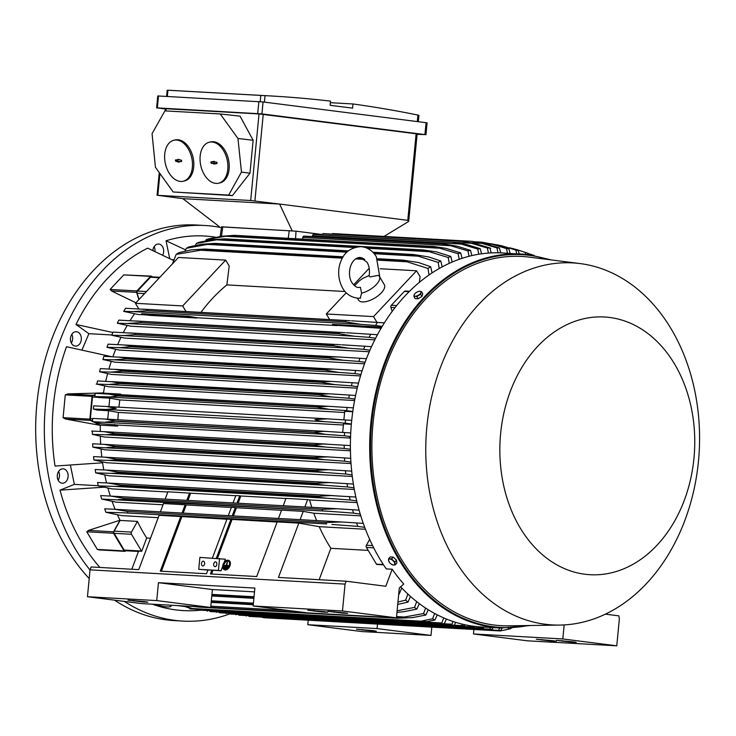 <?xml version="1.0" encoding="UTF-8"?>
<svg xmlns="http://www.w3.org/2000/svg" width="736" height="736" viewBox="0 0 736 736"><rect width="100%" height="100%" fill="white"/><g stroke="black" fill="none" stroke-linecap="round" stroke-linejoin="round"><path stroke-width="1.1" d="M224.029 567.235L224.204 566.674L227.35 566.849L227.176 567.41L224.029 567.235L227.176 567.41M227.599 567.622L227.35 566.849M228.546 561.053A4.499 2.815 -63.4 0 0 223.799 565.009A4.499 2.815 -63.4 0 0 224.535 569.075M223.376 564.797A4.499 2.815 116.6 0 1 228.344 560.933A4.499 2.815 116.6 0 1 229.282 565.128A4.499 2.815 116.6 0 1 224.314 568.983A4.499 2.815 116.6 0 1 223.376 564.797M228.813 560.51A5.106 3.183 116.6 0 1 229.025 560.602A5.106 3.183 116.6 0 1 230.092 565.358A5.106 3.183 116.6 0 1 224.462 569.738A5.106 3.183 116.6 0 1 224.259 569.618M229.669 565.147A5.106 3.183 -63.4 0 0 228.611 560.4A5.106 3.183 -63.4 0 0 222.98 564.77A5.106 3.183 -63.4 0 0 224.048 569.526A5.106 3.183 -63.4 0 0 229.669 565.147M228.344 566.214L223.624 565.956L223.799 565.395L225.961 565.515L227.47 561.881L226.357 565.533L228.519 565.653L228.74 566.416M228.73 566.426L223.624 565.956M226.826 565.561L227.47 561.881M228.804 566.288L228.519 565.653M224.443 568.514L224.609 567.953L226.182 568.036L226.016 568.606L224.443 568.514L226.016 568.606M226.43 568.808L226.182 568.036M215.878 237.259A187.597 141.496 93.2 0 0 211.894 236.679A187.597 141.496 93.2 0 0 166.023 240.764L169.694 258.502M71.171 335.533A7.204 5.437 93.2 0 0 75.495 346.104A7.204 5.437 93.2 0 0 80.62 342.286A7.204 5.437 93.2 0 0 76.296 331.715A7.204 5.437 93.2 0 0 71.171 335.533M221.462 227.645A198.104 149.417 93.2 0 0 204.985 225.501A198.104 149.417 93.2 0 0 45.54 404.45A198.104 149.417 93.2 0 0 90.031 570.041M124.366 601.404A198.104 149.417 93.2 0 0 182.859 621.092A198.104 149.417 93.2 0 0 229.531 613.971M162.739 255.07A7.204 5.437 93.2 0 0 158.636 244.03A7.204 5.437 93.2 0 0 156.805 244.343A7.204 5.437 93.2 0 0 152.849 250.452M111.752 356.721L66.525 346.72A187.597 141.496 93.2 0 0 55.034 466.054L102.608 462.797A169.887 128.138 -86.8 0 1 102.479 461.932M173.65 260.526L147.651 248.152A187.597 141.496 93.2 0 0 75.983 324.466L88.89 333.693L81.981 349.95M152.38 604.182A187.597 141.496 93.2 0 0 175.95 609.914A187.597 141.496 93.2 0 0 199.98 610.245M70.389 465.152L74.373 484.38L60.03 490.148A187.597 141.496 93.2 0 0 99.94 567.456M57.445 478.133A7.204 5.437 93.2 0 0 62.293 483.221A7.204 5.437 93.2 0 0 67.942 473.92A7.204 5.437 93.2 0 0 63.094 468.832A7.204 5.437 93.2 0 0 57.445 478.133M71.328 343.004A7.204 5.437 93.2 0 0 71.962 341.798A7.204 5.437 93.2 0 0 71.806 334.328M204.985 225.501L196.328 225.023A198.104 149.417 93.2 0 0 36.874 403.963A198.104 149.417 93.2 0 0 89.212 578.551M154.974 251.418A7.204 5.437 93.2 0 0 154.146 246.643M58.126 480.12A7.204 5.437 93.2 0 0 59.285 473.432A7.204 5.437 93.2 0 0 58.604 471.454M114.558 600.162A198.104 149.417 93.2 0 0 174.202 620.604L182.859 621.092M88.89 333.693L111.826 334.972M75.983 324.466L112.902 332.506M172.049 259.698L173.917 259.799M166.023 240.764L185.601 249.881M184.57 606.464L177.266 605.581M238.768 615.158L492.264 629.335L238.768 615.158M235.906 614.33L236.035 614.827M248.934 616.4L500.876 630.485L248.934 616.4M246.082 615.572L246.229 616.069M261.731 617.108L263.7 617.725L500.213 630.954L263.7 617.725M500.213 630.954L508.033 629.28L508.512 628.185M510.858 628.121L510.572 628.71A192.096 144.891 -86.8 0 1 508.033 629.28M510.572 628.71L504.068 630.191M510.775 628.286L511.833 628.075M431.802 627.293L431.011 635.426L361.753 631.552L307.795 624.698L308.209 620.374M431.011 635.426L377.053 628.572L377.476 624.248M307.795 624.698L377.053 628.572M373.446 630.688L376.308 631.184L371.386 630.982L356.426 629.179L373.446 630.688M473.892 629.648L473.478 633.963L527.436 640.817L616.768 645.812L562.81 638.958L564.162 624.919M605.406 614.146L618.847 615.857L619.353 618.939L616.768 645.812M473.478 633.963L562.81 638.958M573.372 641.875L576.224 642.372L571.302 642.16L556.342 640.357L573.372 641.875M553.297 640.743L556.158 641.249L551.236 641.038L536.277 639.234L553.297 640.743M228.905 613.944L483.304 628.167L228.905 613.944M226.072 613.116L226.191 613.603M219.3 612.729L474.048 626.98L219.3 612.729M471.39 626.64L471.647 625.968M216.522 611.91L216.642 612.398M209.944 611.542L464.499 625.775L209.944 611.542M207.258 610.714L207.377 611.211M502.026 628.102L500.876 630.485M498.649 630.191L499.578 627.983M493.056 627.615L492.264 629.335M489.845 629.022L490.461 627.468M483.782 627.09L483.304 628.167M480.746 627.836L481.086 626.943M474.334 626.336L474.048 626.98M464.95 624.754L464.499 625.775M461.785 625.434L462.282 624.146M103.666 487.204L60.03 490.148M74.373 484.38L98.238 485.714M112.866 356.785A169.887 128.138 -86.8 0 1 115.681 349.352M117.64 344.641A169.887 128.138 -86.8 0 1 120.962 337.355M111.789 291.079L110.096 289.45L123.768 274.887L151.165 276.11A1.205 0.902 -86.8 0 1 151.644 276.331L152.205 276.865M135.921 302.772L111.532 290.968L136.583 292.367A1.205 0.902 -86.8 0 1 136.859 290.941L110.096 289.45M123.326 332.608A169.887 128.138 -86.8 0 1 127.19 325.487M130.051 320.675A169.887 128.138 -86.8 0 1 134.513 313.775M137.982 308.881A169.887 128.138 -86.8 0 1 138.423 308.283M136.859 290.941L150.54 276.377A1.205 0.902 -86.8 0 1 151.165 276.11M136.583 292.367L138.892 299.607M485.558 243.8L491.685 244.14L481.602 242.153L493.93 244.426L508.889 248.878L510.103 253.386M475.456 241.813L481.602 242.153M507.463 253.239L506.451 248.566A192.096 144.891 -86.8 0 1 507.674 248.713A192.096 144.891 -86.8 0 1 508.889 248.878M506.451 248.566L491.685 244.14M471.592 242.751L481.629 243.312L471.969 241.353A197.202 148.736 -86.8 0 1 472.116 241.353L333.003 233.579A197.202 148.736 93.2 0 0 332.856 233.57A1.5 1.132 93.2 0 0 332.037 234.066M471.969 241.353L332.856 233.57M498.005 252.798L496.956 247.885A192.096 144.891 -86.8 0 1 499.422 247.986L500.719 252.88M496.956 247.885L481.629 243.312M472.116 241.353L484.969 243.653L499.422 247.986M454.158 242.319L471.445 243.285L462.263 241.38A197.202 148.736 -86.8 0 1 462.558 241.362L323.444 233.588A197.202 148.736 93.2 0 0 323.15 233.597A1.5 1.132 93.2 0 0 322.184 234.885M462.263 241.38L323.15 233.597M462.558 241.362L475.888 243.69M475.263 243.542L490.7 248.225M488.437 253.083L487.379 248.041A192.096 144.891 -86.8 0 1 489.863 247.922L491.179 252.908M487.379 248.041L471.445 243.285M312.533 235.768L461.122 244.076L452.484 242.254A197.202 148.736 -86.8 0 1 452.916 242.199L313.803 234.416A197.202 148.736 93.2 0 0 313.37 234.471A1.5 1.132 93.2 0 0 312.533 235.768L312.441 236.569M452.484 242.254L313.37 234.471M452.916 242.199L466.688 244.545L480.231 248.694L481.556 253.81M478.777 254.233L477.719 249.035A192.096 144.891 -86.8 0 1 480.231 248.694M477.719 249.035L461.122 244.076M302.818 237.452L450.653 245.714L442.621 244.002A197.202 148.736 -86.8 0 1 443.201 243.883L304.088 236.1A197.202 148.736 93.2 0 0 303.508 236.228A1.5 1.132 93.2 0 0 302.818 237.452L302.606 239.136M442.621 244.002L303.508 236.228M443.201 243.883L457.369 246.256L470.516 250.341L471.85 255.604M469.034 256.284L467.976 250.921A192.096 144.891 -86.8 0 1 470.516 250.341M467.976 250.921L450.653 245.714M233.938 235.557L225.483 236.247L440.027 248.244L432.676 246.67L233.938 235.557A197.202 148.736 93.2 0 1 234.655 235.336L222.097 236.21L208.84 238.814A192.096 144.891 93.2 0 0 206.282 239.642L205.73 240.792M225.906 236.201L206.181 239.66M432.676 246.67A197.202 148.736 -86.8 0 1 433.394 246.45L445.961 248.363L460.708 252.899L462.061 258.327M234.655 235.336L433.394 246.45M459.19 259.302L458.142 253.727A192.096 144.891 -86.8 0 1 460.708 252.899M458.234 253.764L439.631 248.152M358.349 246.707L223.919 239.191A197.202 148.736 93.2 0 1 224.756 238.85L211.894 239.706L198.941 242.346A192.096 144.891 93.2 0 0 196.346 243.432L195.454 245.373M223.919 239.191L216.504 239.807L196.346 243.432M367.2 248.234L429.217 251.703L422.657 250.304L363.474 247.002M422.657 250.304A197.202 148.736 -86.8 0 1 423.494 249.964L436.595 251.933L450.809 256.432L452.162 262.062M224.756 238.85L423.494 249.964M216.504 239.807L354.494 247.526M449.254 263.359L448.215 257.517A192.096 144.891 -86.8 0 1 450.809 256.432M448.215 257.517L429.217 251.703M347.815 251.372L213.799 243.874A197.202 148.736 93.2 0 1 214.765 243.386L201.636 244.232L188.95 246.919A192.096 144.891 93.2 0 0 186.309 248.308L185.076 251.096M213.799 243.874L207.524 244.398L186.309 248.308M374.219 253.718L418.204 256.183L412.537 254.987L373.419 252.798M412.537 254.987A197.202 148.736 -86.8 0 1 413.503 254.5L428.6 256.919L440.809 261.004L442.17 266.883M214.765 243.386L348.422 250.856M372.858 252.227L413.503 254.5M207.524 244.398L346.904 252.19M439.199 268.539L438.178 262.393A192.096 144.891 -86.8 0 1 440.809 261.004M438.178 262.393L418.204 256.183M342.764 257.49L203.596 249.706A197.202 148.736 93.2 0 1 204.663 249.044L191.305 249.872L178.839 252.66A192.096 144.891 93.2 0 0 176.152 254.38L172.463 263.856M203.596 249.706L176.152 254.38M378.046 260.158L406.953 261.777L402.334 260.82L377.743 259.449M363.777 258.667L356.739 258.272M402.334 260.82A197.202 148.736 -86.8 0 1 403.402 260.158L418.71 262.596L430.698 266.745L432.06 272.927M204.663 249.044L343.197 256.79M358.386 257.637L362.204 257.848M377.393 258.704L403.402 260.158M198.573 250.12L342.387 258.161M355.69 258.906L364.743 259.412M429.014 274.997L428.021 268.465A192.096 144.891 -86.8 0 1 430.707 266.745M428.021 268.465L406.953 261.777M138.8 308.918L135.433 303.296L178.462 257.462L225.685 260.102L229.209 265.981L226.881 284.906A169.887 128.138 93.2 0 0 200.965 312.377M135.433 303.296L182.657 305.937L225.685 260.102M159.841 277.297L151.414 276.828A1.803 1.362 93.2 0 0 150.484 277.233L159.427 277.739M139.04 299.451L137.08 293.195A1.803 1.362 93.2 0 1 137.503 291.06L150.484 277.233M186.015 311.54L182.657 305.937M226.881 284.906L345.046 291.511M329.664 319.58L326.296 313.968L346.205 292.762M353.611 284.878L369.196 268.281M326.296 313.968L373.52 316.609L416.558 270.784L420.081 276.653L419.373 282.348M380.144 268.741L416.558 270.784M379.307 276.331A15.005 6.587 149.1 0 1 375.296 285.577A15.005 6.587 149.1 0 1 361.606 293.149L360.41 287.334L358.634 287.417C356.905 287.794 354.66 286.203 351.918 282.642C346.509 274.28 350.492 257.48 360.309 257.453L367.034 262.228C369.316 266.193 369.987 270.811 369.049 276.083L370.171 276.938L378.341 275.338A15.005 6.587 149.1 0 1 379.307 276.331L384.302 284.657A15.005 6.587 149.1 0 1 378.322 295.605A15.005 6.587 149.1 0 1 362.462 301.916A15.005 6.587 149.1 0 1 358.552 300.086L357.392 298.163M360.208 298.163L361.606 293.149M354.697 285.853A15.005 6.587 149.1 0 1 355.276 285.044L359.306 280.876L362.995 278.272L369.168 275.494M376.942 322.322L373.52 316.609M409.556 291.263L405.251 291.024A1.803 1.362 93.2 0 0 404.322 291.428L391.331 305.256A1.803 1.362 93.2 0 0 390.908 307.39L392.178 311.411M220.138 236.514L221.582 226.817L296.019 231.178L221.573 226.9M384.008 236.431L408.682 221.444L407.79 220.34L279.634 204.065L182.822 198.646L157.817 195.334L250.691 200.523L279.634 204.065L292.091 230.681M219.282 226.605L182.822 198.646M408.682 221.444L417.146 133.924L259.026 113.933L166.152 108.744L165.407 108.744L165.204 110.897M253.138 140.291L240.046 116.159L220.248 113.97L164.892 110.878L152.058 133.667L155.443 167.265L173.162 191.986L232.392 195.62L249.973 173.208L253.138 140.291L237.949 138.469L241.472 172.077L228.666 195.086L173.162 191.986M174.009 140.217L175.361 139.914A21.013 13.496 77.5 0 1 177.772 139.73A21.013 13.496 77.5 0 1 193.43 159.353A21.013 13.496 77.5 0 1 184.442 180.946L183.089 181.249A21.013 13.496 -102.5 0 0 192.078 159.657A21.013 13.496 -102.5 0 0 176.419 140.024A21.013 13.496 -102.5 0 0 174.009 140.217A21.013 13.496 -102.5 0 0 165.02 161.81A21.013 13.496 -102.5 0 0 180.679 181.433A21.013 13.496 -102.5 0 0 183.089 181.249M220.248 113.97L237.949 138.469M209.429 142.195L210.781 141.901A21.013 13.496 77.5 0 1 213.192 141.708A21.013 13.496 77.5 0 1 228.85 161.331A21.013 13.496 77.5 0 1 219.862 182.924L218.509 183.227A21.013 13.496 -102.5 0 0 227.498 161.635A21.013 13.496 -102.5 0 0 211.839 142.002A21.013 13.496 -102.5 0 0 209.429 142.195A21.013 13.496 -102.5 0 0 200.44 163.788A21.013 13.496 -102.5 0 0 216.099 183.42A21.013 13.496 -102.5 0 0 218.509 183.227M216.55 162.122A0.754 0.478 77.5 0 1 216.706 163.604L213.624 164.073L213.56 163.42L211.388 163.3A0.754 0.478 77.5 0 1 211.241 161.819L214.323 161.35L214.388 162.003L216.55 162.122M214.093 161.331L213.403 161.948M211.71 161.846L212.051 163.061L214.277 163.18L214.581 163.852M214.535 163.475L217.065 163.337M213.56 163.42L214.277 163.18M213.624 164.073L214.351 163.834M181.13 160.135A0.754 0.478 77.5 0 1 181.286 161.616L179.124 161.497L179.188 162.15L175.968 161.322A0.754 0.478 77.5 0 1 175.821 159.841L177.983 159.96L177.919 159.316L181.13 160.135M178.673 159.353L177.983 159.96M176.29 159.868L176.64 161.083L178.866 161.202L179.161 161.865M179.124 161.497L181.645 161.359M178.14 161.442L178.866 161.202M178.204 162.095L178.931 161.856M228.666 195.086L232.392 195.62M241.472 172.077L249.973 173.208M165.379 109.048L157.357 107.888L261.924 113.896L424.92 134.596L417.11 134.32M425.942 134.78L427.092 122.829L263.074 101.954L157.762 95.947L156.612 107.888M168.231 90.234A1800.918 1358.343 -86.8 0 1 172.96 90.491L269.772 95.901A1800.918 1358.343 93.2 0 0 265.043 95.643L264.417 102.129M265.438 95.671L260.47 95.404M417.303 121.541L417.919 115.064A1800.918 1358.343 93.2 0 0 352.995 103.969L352.59 108.146L330.105 105.294L330.51 101.117A1800.918 1358.343 93.2 0 0 269.772 95.901M260.213 101.66L260.811 95.422L167.937 90.234L167.339 96.444M333.482 105.717L330.114 105.202M352.995 103.969L330.363 102.7M417.772 115.377C419.391 115.478 419.29 115.34 417.459 114.972M295.559 238.74L296.019 231.178L322.267 234.508M171.148 605.231A7.204 1.628 9.1 0 1 171.203 605.516L171.111 606.096A7.204 1.628 -170.9 0 0 170.375 605.194M157.265 604.458A7.204 1.628 -170.9 0 0 159.132 605.415A7.204 1.628 -170.9 0 0 166.713 606.887A7.204 1.628 -170.9 0 0 171.111 606.096M400.632 586.794A187.294 141.266 93.2 0 0 473.892 626.281A187.294 141.266 93.2 0 0 481.372 626.962L500.655 628.038A187.294 141.266 93.2 0 1 493.175 627.357A187.294 141.266 93.2 0 1 370.392 428.177A187.294 141.266 93.2 0 1 521.576 254.03A187.294 141.266 93.2 0 1 529.055 254.711M551.117 259.9L529.074 254.72L502.292 252.954A187.294 141.266 93.2 0 0 364.992 362.526A187.294 141.266 93.2 0 0 386.262 568.9L392.159 569.232A187.294 141.266 -86.8 0 0 403.733 584.025L399.308 587.972L396.437 617.835L342.479 610.981L345.064 584.108L346.141 581.219L385.82 586.261L392.159 569.232M451.922 624.211L198.416 610.034L451.922 624.211L452.99 621.478M455.648 622.334L454.646 624.551M441.756 622.978L189.814 608.893L441.756 622.978L443.79 617.936M446.43 619.04L444.461 623.309M437.294 614.864L434.921 619.997A192.096 144.891 -86.8 0 1 432.556 618.801L434.672 613.484M434.921 619.997L426.99 621.653L190.468 608.424L421.066 621.156L432.556 618.801M421.066 621.156L426.99 621.653M190.468 608.424L183.052 605.912A192.096 144.891 93.2 0 0 183.052 605.912M184.138 605.958L191.765 608.332M428.251 609.739L425.84 615.038A192.096 144.891 -86.8 0 1 423.494 613.594L425.638 608.065M425.84 615.038L412.399 617.624L397.596 618.212A197.202 148.736 -86.8 0 1 396.943 617.817L404.515 617.016L396.557 616.575M404.11 617.062L423.586 613.566M198.288 606.749A197.202 148.736 93.2 0 0 198.858 607.099L397.596 618.212M210.689 607.402L306.48 612.757M396.437 617.789L396.943 617.817M210.809 606.188L289.294 610.576M198.858 607.099L193.651 606.492M419.308 603.621L416.852 609.114A192.096 144.891 -86.8 0 1 414.524 607.402L416.705 601.625M397.118 610.779L414.524 607.402M416.852 609.114L403.724 611.726L396.962 612.343M211.177 602.379L253.267 604.734L211.177 602.379M211.223 601.873L253.313 604.228M211.324 600.806L253.414 603.161M410.467 596.408L407.965 602.14A192.096 144.891 -86.8 0 1 405.656 600.125L407.873 594.044M397.955 602.02L405.656 600.125M407.965 602.14L397.734 604.366M211.793 595.976L253.883 598.331L211.784 595.976M211.858 595.304L253.948 597.66M211.94 594.403L254.03 596.758M529.221 257.122A184.892 139.454 93.2 0 0 529.202 257.122A184.892 139.454 93.2 0 0 373.014 423.485A184.892 139.454 93.2 0 0 493.801 624.993A184.892 139.454 93.2 0 0 508.585 625.821L559.802 625.076A181.295 136.74 93.2 0 0 696.228 478.078C699.2 460.451 700.194 442.713 699.2 424.865A181.295 136.74 93.2 0 0 580.032 263.571A181.295 136.74 93.2 0 0 580.014 263.571A181.295 136.74 93.2 0 0 426.871 426.687A181.295 136.74 93.2 0 0 545.302 624.266A181.295 136.74 93.2 0 0 559.802 625.076M609.666 317.464A129.067 97.345 93.2 0 0 500.627 433.578A129.067 97.345 93.2 0 0 584.936 574.246A129.067 97.345 93.2 0 0 693.974 458.132A129.067 97.345 93.2 0 0 609.666 317.464M395.168 564.908L396.86 563.114L396.538 560.188L393.254 557.097L390.301 556.931L388.608 558.734L388.562 560.418A3.901 1.904 43.2 0 1 389.878 559.038A3.901 1.904 43.2 0 1 392.996 560.666A3.901 1.904 43.2 0 1 394.238 562.184A3.901 1.904 43.2 0 1 394.8 563.675A3.901 1.904 43.2 0 1 393.484 565.055L395.168 564.908L394.846 561.991L391.561 558.9L388.608 558.734M391.12 564.052L393.484 565.055A3.901 1.904 43.2 0 1 391.12 564.052A3.901 1.904 43.2 0 1 390.365 563.426A3.901 1.904 43.2 0 1 389.721 562.727A3.901 1.904 43.2 0 1 389.123 561.899A3.901 1.904 43.2 0 1 388.562 560.418L389.694 562.709M396.538 560.188L394.846 561.991M393.254 557.097L391.561 558.9M413.871 296.424L415.187 296.24A3.901 1.711 149.1 0 1 414.138 294.869L413.871 296.424L415.178 298.604L418.131 298.77L421.94 296.369L422.795 293.811L421.489 291.622L419.851 291.272A3.901 1.711 149.1 0 1 420.9 292.634A3.901 1.711 149.1 0 1 420.072 293.894A3.901 1.711 149.1 0 1 418.563 295.118A3.901 1.711 149.1 0 1 415.187 296.24L416.824 296.59L420.633 294.188L421.489 291.622M418.131 298.77L416.824 296.59M414.81 293.765L414.138 294.869A3.901 1.711 149.1 0 1 414.957 293.609A3.901 1.711 149.1 0 1 414.984 293.581A3.901 1.711 149.1 0 1 416.466 292.394A3.901 1.711 149.1 0 1 418.554 291.447A3.901 1.711 149.1 0 1 419.851 291.272L418.674 291.41M421.94 296.369L420.633 294.188M401.746 587.972L399.188 594.007A192.096 144.891 -86.8 0 1 398.774 593.575M399.188 594.007L398.719 594.127M189.603 608.157L189.814 608.893M198.288 609.537L198.416 610.034M138.451 551.457L125.194 550.721A1.803 1.362 93.2 0 1 124.209 550.068L114.172 533.315A1.803 1.362 93.2 0 1 114.172 531.125L120.088 520.426A169.887 128.138 -86.8 0 1 119.996 520.232L113.528 531.806L88.476 530.408L119.996 520.232A169.887 128.138 -86.8 0 1 117.484 514.823M115.138 509.312A169.887 128.138 -86.8 0 1 112.12 501.372M110.317 496.073A169.887 128.138 -86.8 0 1 107.934 488.097M100.124 549.838L97.336 549.415L86.765 531.769L88.752 530.334M125.985 550.758L125.175 551.236A1.205 0.902 -86.8 0 1 124.108 550.914L113.528 533.269A1.205 0.902 -86.8 0 1 113.528 531.806M131.836 569.241L138.58 551.126L141.726 551.301A1.803 1.362 -86.8 0 1 141.533 551.034L131.486 534.281A1.803 1.362 -86.8 0 1 131.486 532.091L137.411 521.392A169.887 128.138 93.2 0 0 146.685 537.998L150.521 538.209M141.726 551.301L146.685 537.998M120.088 520.426L137.411 521.392M106.582 482.954A169.887 128.138 -86.8 0 1 104.751 474.95M103.776 469.936A169.887 128.138 -86.8 0 1 102.608 462.797M100.271 431.462A169.887 128.138 -86.8 0 1 100.326 425.371L65.366 418.986L63.094 417.652L65.283 394.873L67.786 393.898L103.454 392.914A169.887 128.138 -86.8 0 1 104.742 385.995M105.745 381.34A169.887 128.138 -86.8 0 1 107.622 373.676M108.919 369.012A169.887 128.138 -86.8 0 1 111.256 361.459M101.835 457.019A169.887 128.138 -86.8 0 1 101.025 449.034M100.676 444.194A169.887 128.138 -86.8 0 1 100.335 436.227M95.054 394.8L92.837 395.306A1.205 0.902 -86.8 0 0 92.055 396.373L89.866 419.143A1.205 0.902 -86.8 0 0 90.418 420.385L92.561 421.461M93.5 421.94L100.326 425.371A169.887 128.138 -86.8 0 1 100.335 425.141L94.65 422.234M101.274 393.64L103.417 393.144A169.887 128.138 -86.8 0 1 103.454 392.914L100.427 393.594M92.57 421.176L91.227 420.486L92.598 420.56M95.018 395.085L93.638 395.407A1.803 1.362 93.2 0 0 92.469 397.008L90.39 418.628A1.803 1.362 93.2 0 0 91.227 420.486M92.552 421.673L325.846 434.387L314.079 432.345L115.35 421.231A197.202 148.736 93.2 0 1 115.359 421.038L105.138 419.042L92.699 418.407A192.096 144.891 93.2 0 0 92.552 421.673L101.559 423.77L117.677 425.049A169.887 128.138 93.2 0 0 117.65 426.116L100.335 425.141M115.35 421.231L105.515 422.068M115.359 421.038L314.088 432.152L324.006 431.333L350.741 432.943M350.575 436.604L344.411 435.758A192.096 144.891 -86.8 0 1 344.568 432.492M344.411 435.758L325.846 434.387M105.533 419.06L326.214 431.406M107.741 419.189L108.56 410.725L118.395 412.436A169.887 128.138 93.2 0 0 117.898 419.75M93.371 409.078A192.096 144.891 93.2 0 1 93.518 407.45A192.096 144.891 93.2 0 1 93.684 405.84L106.573 406.493L116.26 408.452L105.892 409.455L93.371 409.078L97.318 410.09L108.56 410.725M108.956 406.622L109.765 398.167L119.821 399.924A169.887 128.138 93.2 0 0 118.91 407.183M108.22 393.999L117.797 395.766L316.535 406.879L328.55 406.318L95.275 393.337A192.096 144.891 93.2 0 0 94.806 396.557L98.606 397.541L109.765 398.167M118.395 412.436L343.39 425.022M351.339 424.304L343.5 423.862L342.682 432.382M105.892 409.455L327.327 421.838C321.448 421.47 317.336 420.707 314.999 419.566L327.612 418.858L351.716 420.366M106.573 406.493L327.612 418.858M106.978 406.511L326.572 418.793M351.366 424.01L345.23 423.163A192.096 144.891 -86.8 0 1 345.386 421.544A192.096 144.891 -86.8 0 1 345.543 419.925M345.23 423.163L327.327 421.838M119.821 399.924L344.595 412.491M352.765 411.755L344.715 411.304L343.896 419.824M117.797 395.766A197.202 148.736 93.2 0 0 117.769 395.95L110.299 396.943L94.806 396.557M117.769 395.95L316.508 407.063A197.202 148.736 -86.8 0 1 316.535 406.879M106.876 396.925L329.36 409.363L316.508 407.063M328.55 406.318L353.335 407.873M352.802 411.488L346.674 410.642A192.096 144.891 -86.8 0 1 347.144 407.422M346.674 410.642L329.36 409.363M109.084 394.045L327.492 406.263M118.708 394.579L120.732 394.11A169.887 128.138 93.2 0 0 120.63 394.689M103.417 393.144L120.732 394.11M117.65 426.116L114.476 424.488M117.677 425.049L350.253 438.058M350.52 438.196L349.416 437.635L350.529 437.69M381.064 328.302L332.948 325.073L381.634 327.327M197.156 317.768A169.887 128.138 93.2 0 0 197 318.016L189.308 317.032L188.885 316.324L197.156 317.768L337.125 325.597M197 318.016L149.767 315.376L142.085 314.392L189.308 317.032M143.143 309.148L346.159 320.638L125.562 308.264A192.096 144.891 93.2 0 0 123.703 311.374L138.129 314.474L146.252 314.925M110.98 381.607L119.959 383.152L318.697 394.266L329.507 393.824L97.502 380.926A192.096 144.891 93.2 0 0 96.867 384.128L108.569 386.75L354.596 400.513M114.411 369.297L122.765 370.622L321.503 381.736L331.55 381.441L100.372 368.589A192.096 144.891 93.2 0 0 99.562 371.772L111.421 374.422L357.236 388.166M118.533 357.08L126.224 358.193L324.962 369.306L334.172 369.132L103.896 356.334A192.096 144.891 93.2 0 0 102.911 359.499L115.018 362.195L360.539 375.93M108.118 344.172A192.096 144.891 93.2 0 0 106.95 347.318L119.407 350.078L364.541 363.786M129.076 332.902L333.978 344.742L113.086 332.092A192.096 144.891 93.2 0 0 111.716 335.23L124.66 338.072L369.27 351.753M135.617 320.97L339.636 332.626L118.873 320.123A192.096 144.891 93.2 0 0 117.272 323.242L130.852 326.195L374.799 339.839M140.898 321.512A197.202 148.736 93.2 0 0 140.328 322.653L127.19 323.5L117.272 323.242M140.328 322.653L339.066 333.767A197.202 148.736 -86.8 0 1 339.636 332.626M127.19 323.5L354.163 336.196L339.066 333.767M346.297 332.746L377.467 334.705M375.618 338.238L369.141 337.327A192.096 144.891 -86.8 0 1 370.742 334.208M369.141 337.327L354.163 336.196M136.574 321.025L345.12 332.681M135.24 333.62A197.202 148.736 93.2 0 0 134.808 334.641L124.384 335.515L111.716 335.23M134.808 334.641L333.537 345.764A197.202 148.736 -86.8 0 1 333.978 344.742M121.937 335.506L348.367 348.165L333.537 345.764M341.798 344.798L371.524 346.665M369.941 350.207L363.584 349.315A192.096 144.891 -86.8 0 1 364.955 346.178M363.584 349.315L348.367 348.165M130.005 332.957L340.639 344.733M130.364 345.856L329.102 356.969L337.953 356.942L123.869 344.963L130.364 345.856A197.202 148.736 93.2 0 0 130.051 346.739L120.649 347.613L106.95 347.318M108.045 344.163L123.777 344.963M130.051 346.739L328.78 357.852A197.202 148.736 -86.8 0 1 329.102 356.969M117.493 347.613L343.298 360.244L328.78 357.852M337.502 356.914L360.106 358.257M365.084 362.278L358.818 361.404A192.096 144.891 -86.8 0 1 359.987 358.257L366.427 358.726M358.818 361.404L343.298 360.244M124.32 344.991L336.812 356.877M126.224 358.193A197.202 148.736 93.2 0 0 126.003 358.91L113.795 359.812L102.911 359.499M126.003 358.91L324.742 370.033A197.202 148.736 -86.8 0 1 324.962 369.306M113.795 359.812L338.9 372.407L324.742 370.033M334.724 369.168L362.112 370.88M360.99 374.449L354.78 373.584A192.096 144.891 -86.8 0 1 355.764 370.42M354.78 373.584L338.9 372.407M119.425 357.126L333.61 369.104M122.765 370.622A197.202 148.736 93.2 0 0 122.627 371.183L110.814 372.103L99.562 371.772M122.627 371.183L321.365 382.297A197.202 148.736 -86.8 0 1 321.503 381.736M110.814 372.103L335.128 384.643L321.365 382.297M332.102 381.478L358.506 383.125M357.595 386.704L351.431 385.857A192.096 144.891 -86.8 0 1 352.231 382.674M351.431 385.857L335.128 384.643M115.285 369.352L330.998 381.414M109.066 384.496L96.204 384.109M119.959 383.152A197.202 148.736 93.2 0 0 119.885 383.53L108.514 384.468L331.964 396.971L318.624 394.643A197.202 148.736 -86.8 0 1 318.697 394.266M119.885 383.53L318.624 394.643M330.041 393.861L355.589 395.462M354.872 399.059L348.735 398.213A192.096 144.891 -86.8 0 1 349.37 395.011M348.735 398.213L331.964 396.971M111.844 381.653L328.964 393.797M381.322 327.86L380.181 327.713M332.948 325.073L332.525 324.364L379.748 327.005M142.085 314.392L141.662 313.683L188.885 316.324M147.421 309.525A197.202 148.736 93.2 0 0 146.703 310.767L133.345 311.604L123.703 311.374M146.703 310.767L345.432 321.88A197.202 148.736 -86.8 0 1 346.159 320.638M133.345 311.604L360.75 324.318L345.432 321.88M351.523 320.804L384.367 322.856M382.196 326.388L375.572 325.459A192.096 144.891 -86.8 0 1 377.421 322.35M375.572 325.459L360.75 324.318M144.118 309.203L350.308 320.73M516.69 253.754L515.872 250.074L501.612 245.769L491.032 243.754M498.548 245.594L501.612 245.769M497.508 244.858L518.291 250.599L519.193 253.902M515.872 250.074A192.096 144.891 -86.8 0 1 518.291 250.599M534.235 255.502L527.648 253.285M511.005 248.179L509.708 247.802M525.66 254.343L525.21 252.411L517.196 249.762L527.602 253.147L528.016 254.592M525.21 252.411A192.096 144.891 -86.8 0 1 527.602 253.147M517.196 249.762L511.419 248.207M369.665 539.378L366.427 545.229A1.803 1.362 93.2 0 0 366.436 547.418L376.473 564.172A1.803 1.362 93.2 0 0 376.676 564.438L383.52 564.825M346.141 581.219L278.456 577.438L298.816 523.112L319.231 526.672A169.887 128.138 93.2 0 0 330.86 548.302L368.212 550.39M330.86 548.302L319.157 579.71M254.5 591.882L212.41 589.527L210.68 607.448L156.722 600.594L158.452 582.682L254.868 588.073L253.147 605.986L307.105 612.84L396.437 617.835M156.722 600.594L87.464 596.721L141.422 603.575L210.68 607.448M253.147 605.986L342.479 610.981M344.945 612.858L347.797 613.355L342.875 613.152L327.925 611.349L344.945 612.858M324.87 611.736L327.732 612.232L322.81 612.03L307.85 610.227L324.87 611.736M212.41 589.527L158.452 582.682M145.029 601.68L147.881 602.177L142.959 601.974L128 600.171L145.029 601.68M319.231 526.672L365.442 529.258M326.582 523.931L123.538 512.79L326.582 523.931A197.202 148.736 -86.8 0 1 326.112 522.532L127.374 511.419L114.604 509.284L104.696 508.797A192.096 144.891 93.2 0 0 105.91 512.293L121.679 515.623L158.222 517.666M101.642 499.036L329.112 511.308L123.768 499.477A197.202 148.736 93.2 0 1 123.418 498.226L110.888 496.101L100.685 495.595A192.096 144.891 93.2 0 0 101.642 499.036L116.26 502.173L163.042 504.786M120.548 486.238L114.301 486.376L327.014 498.272L319.286 497.352L120.548 486.238A197.202 148.736 93.2 0 1 120.308 485.134L108.054 483.028L97.538 482.503A192.096 144.891 93.2 0 0 98.284 485.907L112.028 488.888L167.836 492.007M118.119 473.082L111.044 473.34L325.588 485.337L316.857 484.196L118.119 473.082A197.202 148.736 93.2 0 1 117.972 472.144L106.039 470.056L95.183 469.504A192.096 144.891 93.2 0 0 95.726 472.871L108.808 475.741L354.31 489.468M116.417 460L108.588 460.386L324.778 472.475L315.155 471.114L116.417 460A197.202 148.736 93.2 0 1 116.343 459.246L104.779 457.176L93.564 456.605A192.096 144.891 93.2 0 0 93.923 459.945L106.499 462.723L352.305 476.468M92.81 447.102L324.567 459.706L314.143 458.114L115.405 447A197.202 148.736 93.2 0 1 115.377 446.421L104.218 444.378L92.626 443.79A192.096 144.891 93.2 0 0 92.81 447.102L105.009 449.816L351.026 463.57M92.35 431.057A192.096 144.891 93.2 0 0 92.359 434.341L104.282 437.009L350.446 450.772M103.969 431.646L115.055 433.688A197.202 148.736 93.2 0 0 115.055 434.074L105.874 434.755L92.359 434.341M91.687 431.029L104.521 431.673M105.883 434.755L324.926 447.01L313.794 445.188L115.055 434.074M313.794 445.188A197.202 148.736 -86.8 0 1 313.794 444.802L323.684 444.01L350.4 445.593M115.055 433.688L313.794 444.802M350.419 449.282L344.227 448.426A192.096 144.891 -86.8 0 1 344.209 445.142M344.227 448.426L324.926 447.01M104.733 431.692L326.416 444.093M115.405 447L106.876 447.534M314.143 458.114A197.202 148.736 -86.8 0 1 314.116 457.544L327.695 456.872L350.713 458.326M115.377 446.421L314.116 457.544M350.925 462.052L344.669 461.187A192.096 144.891 -86.8 0 1 344.494 457.875M344.669 461.187L324.567 459.706M104.595 444.397L327.198 456.854M108.597 460.386L93.923 459.945M315.155 471.114A197.202 148.736 -86.8 0 1 315.082 470.359L329.056 469.715L351.698 471.15M116.343 459.246L315.082 470.359M352.112 474.913L345.782 474.03A192.096 144.891 -86.8 0 1 345.432 470.69M345.782 474.03L324.778 472.475M105.138 457.194L328.578 469.688M111.412 473.349L95.652 472.871M316.857 484.196A197.202 148.736 -86.8 0 1 316.71 483.258L329.286 482.568L353.39 484.058M117.972 472.144L316.71 483.258M354.025 487.858L347.594 486.965A192.096 144.891 -86.8 0 1 347.052 483.589M347.714 486.974L325.137 485.3M106.389 470.074L330.584 482.614M114.31 486.376L98.284 485.907M319.286 497.352A197.202 148.736 -86.8 0 1 319.047 496.248L330.924 495.558L355.828 497.058M120.308 485.134L319.047 496.248M356.712 500.912L350.143 499.992A192.096 144.891 -86.8 0 1 349.407 496.588M350.143 499.992L327.014 498.272M108.394 483.046L333.261 495.622M165.158 499.137L167.918 491.777L190.661 493.184L187.947 500.406M186.806 500.342L189.566 492.991M190.661 493.184L235.759 495.705M236.983 503.148L239.743 495.797L235.805 495.576L233.045 502.927M239.743 495.797L240.838 495.99L238.124 503.212M240.838 495.99L285.936 498.511M304.87 506.948L307.62 499.597L285.982 498.382L283.222 505.733M307.62 499.597L309.58 499.937A169.887 128.138 93.2 0 0 311.816 507.334M123.768 499.477L118.422 499.523M322.497 510.6A197.202 148.736 -86.8 0 1 322.156 509.34L337.116 508.751L359.094 510.158M123.418 498.226L322.156 509.34M360.244 514.078L353.51 513.121A192.096 144.891 -86.8 0 1 352.544 509.68M353.51 513.121L329.112 511.308M111.21 496.119L336.665 508.723M160.402 511.842L163.502 503.553L185.15 504.767L186.245 504.96L183.19 513.121M182.04 513.056L185.15 504.767M186.245 504.96L231.343 507.481M232.217 515.862L235.327 507.573L231.389 507.352L228.289 515.642M235.327 507.573L236.422 507.766L233.367 515.927M236.422 507.766L281.52 510.287M300.104 519.653L303.214 511.373L281.566 510.158L278.466 518.448M303.214 511.373L313.812 513.222A169.887 128.138 93.2 0 0 316.627 520.582M114.908 509.303L340.878 521.934M326.112 522.532L341.311 521.962L363.271 523.37M127.374 511.419A197.202 148.736 93.2 0 0 127.843 512.817M313.812 513.222L360.787 515.844M309.58 499.937L357.107 502.596M123.538 512.79L105.91 512.293M364.725 527.362L357.779 526.378A192.096 144.891 -86.8 0 1 356.564 522.882M357.779 526.378L331.918 524.437M87.464 596.721L90.05 569.848L345.064 584.108M90.05 569.848L91.135 566.959L138.754 569.627L159.105 515.292L226.946 519.22M212.382 558.09L226.992 519.092L277.122 522.026M222.686 566.407L221.048 570.768L211.867 570.179L210.45 573.96L256.689 576.546L277.168 521.898L298.816 523.112M211.867 570.179L207.929 569.958L206.512 573.74L160.273 571.154L180.752 516.506M181.847 516.7L161.414 571.219M216.31 558.311L230.929 519.312M232.024 519.506L217.46 558.376M212.98 570.317L211.591 574.025M219.567 558.495L218.417 570.437L198.738 569.333L199.888 557.391L225.372 559.231L224.204 562.35M207.902 570.032L198.738 569.333M221.048 570.768L218.417 570.437M204.626 563.666A2.401 1.573 97.2 0 1 202.75 565.956A2.401 1.573 97.2 0 1 201.48 563.482A2.401 1.573 97.2 0 1 203.357 561.191A2.401 1.573 97.2 0 1 204.626 563.666M216.826 564.346A2.401 1.573 97.2 0 1 214.949 566.637A2.401 1.573 97.2 0 1 213.679 564.172A2.401 1.573 97.2 0 1 215.556 561.872A2.401 1.573 97.2 0 1 216.826 564.346M362.434 630.071L362.489 629.473M542.276 640.136L542.34 639.538M562.35 641.258L562.405 640.66M150.54 276.377L123.768 274.887M137.503 291.06L146.446 291.557M137.08 293.195L144.523 293.609M222.769 226.826L221.472 236.302M250.691 200.523L259.026 113.933M157.817 195.334L159.914 173.503M165.94 110.934L166.152 108.744M211.388 163.3L212.051 163.061M175.968 161.322L176.64 161.083M254.904 200.919L263.24 114.328M257.71 113.5L258.86 101.559M157.357 107.888L158.507 95.947M261.924 113.896L263.074 101.954M424.92 134.596L426.07 122.654M407.79 220.34L416.125 133.75M289.276 230.543L288.218 238.326M548.578 259.578A186.696 140.815 93.2 0 0 529.396 255.337A186.696 140.815 93.2 0 0 371.662 423.301A186.696 140.815 93.2 0 0 493.626 626.778A186.696 140.815 93.2 0 0 528.108 625.536M113.528 533.269L86.765 531.769M124.108 550.914L97.336 549.415M114.172 531.125L131.486 532.091M114.172 533.315L131.486 534.281M124.209 550.068L141.533 551.034M90.418 420.385L65.366 418.986M89.866 419.143L63.094 417.652M92.055 396.373L65.283 394.873M92.837 395.306L67.786 393.898M93.638 395.407L94.962 395.48M92.469 397.008L97.557 397.293M90.39 418.628L92.681 418.756M395.048 307.62L390.908 307.39M396.686 305.56L391.331 305.256M409.115 291.695L404.322 291.428M383.346 564.558L376.473 564.172M373.713 547.832L366.436 547.418M372.582 545.578L366.427 545.229M313.858 611.119L313.913 610.521M333.923 612.242L333.978 611.644M134.007 601.064L134.062 600.466M360.548 298.163L358.036 298.209C351.219 297.418 346.086 294.087 342.645 288.199C336.499 276.736 338.808 265.935 340.768 261.639C343.96 252.457 350.676 247.462 360.916 246.661C367.457 247.259 372.582 250.599 376.298 256.671L379.831 277.205M166.603 96.398L167.201 90.188M418.324 121.67L418.931 115.368M157.072 195.334L159.261 172.592M198.61 607.09L397.964 618.24M530.674 625.499L500.655 628.038M580.014 263.571L529.202 257.122M124.752 551.347L98.707 549.893M105.138 419.042L326.729 431.434M104.346 431.664L326.922 444.112M104.218 444.378L327.695 456.872M104.779 457.176L329.056 469.715M106.039 470.056L331.053 482.632M108.054 483.028L333.721 495.65M110.888 496.101L337.116 508.751M114.604 509.284L341.311 521.962"/></g></svg>
